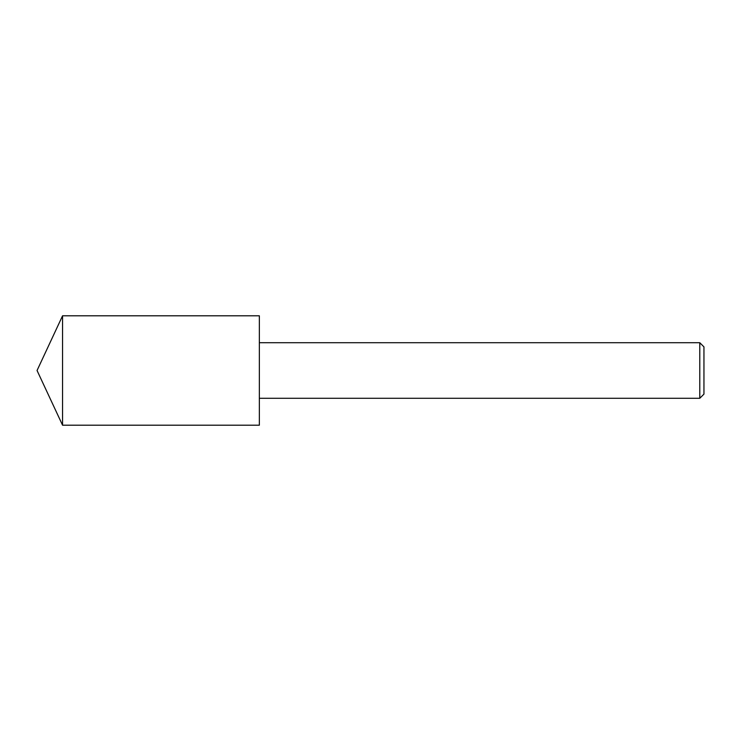 <?xml version="1.0" encoding="UTF-8"?>
<svg xmlns="http://www.w3.org/2000/svg" width="741" height="741" viewBox="0 0 741 741"><rect width="100%" height="100%" fill="white"/><g stroke="black" fill="none" stroke-linecap="round" stroke-linejoin="round"><path stroke-width="1.11" d="M62.559 370.5L62.559 425.204L259.35 425.204L259.35 315.796L62.559 315.796L62.559 370.5M699.782 342.713L703.95 346.881L703.95 394.119L699.782 398.288L699.782 342.713L259.35 342.713M62.559 315.796L37.05 370.5L62.559 425.204M259.35 398.288L699.782 398.288"/></g></svg>
